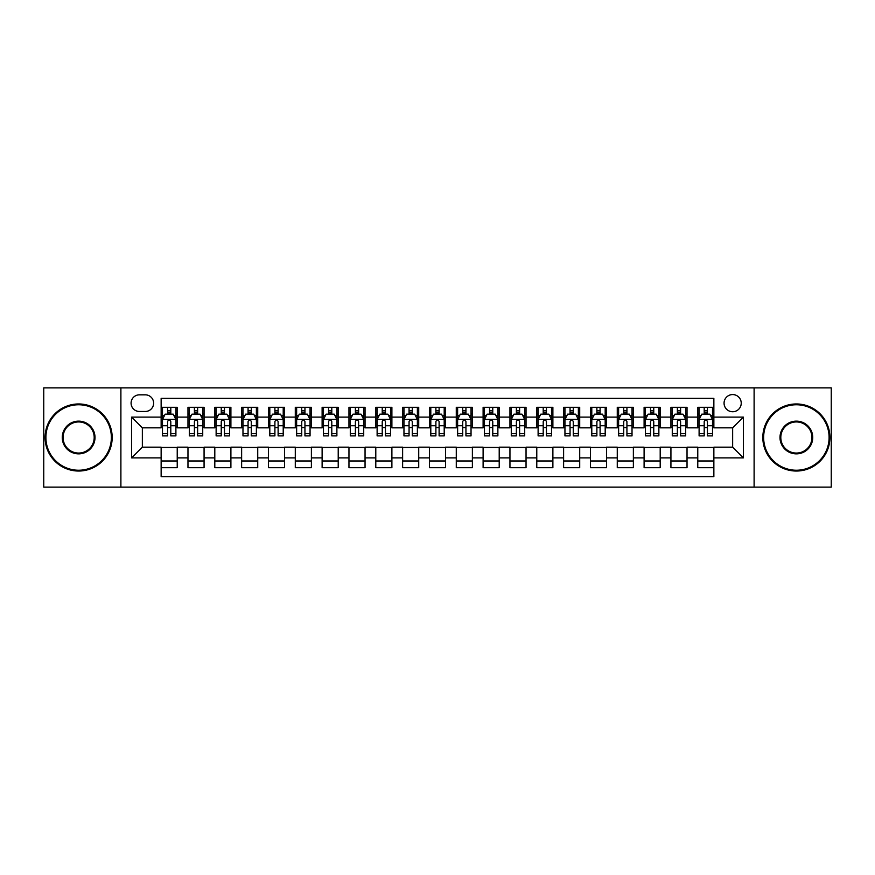 <?xml version="1.0" encoding="UTF-8"?>
<svg xmlns="http://www.w3.org/2000/svg" width="875" height="875" viewBox="0 0 875 875"><rect width="100%" height="100%" fill="white"/><g stroke="black" fill="none" stroke-linecap="round" stroke-linejoin="round"><path stroke-width="1.31" d="M732.648 394.57A8.586 8.586 0 0 0 724.062 403.156A8.586 8.586 0 0 0 732.648 411.742A8.586 8.586 0 0 0 741.234 403.156A8.586 8.586 0 0 0 732.648 394.57M754.108 487.134L831.25 487.134L831.25 387.866L754.108 387.866L754.108 487.134L120.892 487.134L120.892 387.866L43.75 387.866L43.75 487.134L120.892 487.134M713.858 407.312L697.769 407.312L697.769 417.113L687.028 417.113L687.028 427.842L697.769 427.842L697.769 417.113M687.028 417.113L687.028 407.312L670.928 407.312L670.928 417.113L660.198 417.113L660.198 427.842L670.928 427.842L670.928 417.113M660.198 417.113L660.198 407.312L644.098 407.312L644.098 417.113L633.369 417.113L633.369 427.842L644.098 427.842L644.098 417.113M633.369 417.113L633.369 407.312L617.269 407.312L617.269 417.113L606.539 417.113L606.539 427.842L617.269 427.842L617.269 417.113M606.539 417.113L606.539 407.312L590.439 407.312L590.439 417.113L579.709 417.113L579.709 427.842L590.439 427.842L590.439 417.113M579.709 417.113L579.709 407.312L563.609 407.312L563.609 417.113L552.88 417.113L552.88 427.842L563.609 427.842L563.609 417.113M552.88 417.113L552.88 407.312L536.78 407.312L536.78 417.113L526.039 417.113L526.039 427.842L536.78 427.842L536.78 417.113M526.039 417.113L526.039 407.312L509.95 407.312L509.95 417.113L499.209 417.113L499.209 427.842L509.95 427.842L509.95 417.113M499.209 417.113L499.209 407.312L483.109 407.312L483.109 417.113L472.38 417.113L472.38 427.842L483.109 427.842L483.109 417.113M472.38 417.113L472.38 407.312L456.28 407.312L456.28 417.113L445.55 417.113L445.55 427.842L456.28 427.842L456.28 417.113M445.55 417.113L445.55 407.312L429.45 407.312L429.45 417.113L418.72 417.113L418.72 427.842L429.45 427.842L429.45 417.113M418.72 417.113L418.72 407.312L402.62 407.312L402.62 417.113L391.891 417.113L391.891 427.842L402.62 427.842L402.62 417.113M391.891 417.113L391.891 407.312L375.791 407.312L375.791 417.113L365.05 417.113L365.05 427.842L375.791 427.842L375.791 417.113M365.05 417.113L365.05 407.312L348.961 407.312L348.961 417.113L338.22 417.113L338.22 427.842L348.961 427.842L348.961 417.113M338.22 417.113L338.22 407.312L322.12 407.312L322.12 417.113L311.391 417.113L311.391 427.842L322.12 427.842L322.12 417.113M311.391 417.113L311.391 407.312L295.291 407.312L295.291 417.113L284.561 417.113L284.561 427.842L295.291 427.842L295.291 417.113M284.561 417.113L284.561 407.312L268.461 407.312L268.461 417.113L257.731 417.113L257.731 427.842L268.461 427.842L268.461 417.113M257.731 417.113L257.731 407.312L241.631 407.312L241.631 417.113L230.902 417.113L230.902 427.842L241.631 427.842L241.631 417.113M230.902 417.113L230.902 407.312L214.802 407.312L214.802 417.113L204.072 417.113L204.072 427.842L214.802 427.842L214.802 417.113M204.072 417.113L204.072 407.312L187.972 407.312L187.972 427.842L177.231 427.842L177.231 407.312L161.142 407.312M161.142 467.688L177.231 467.688L177.231 447.158L187.972 447.158L187.972 467.688L204.072 467.688L204.072 447.158L214.802 447.158L214.802 457.887L204.072 457.887M214.802 457.887L214.802 467.688L230.902 467.688L230.902 447.158L241.631 447.158L241.631 457.887L230.902 457.887M241.631 457.887L241.631 467.688L257.731 467.688L257.731 447.158L268.461 447.158L268.461 457.887L257.731 457.887M268.461 457.887L268.461 467.688L284.561 467.688L284.561 447.158L295.291 447.158L295.291 457.887L284.561 457.887M295.291 457.887L295.291 467.688L311.391 467.688L311.391 447.158L322.12 447.158L322.12 457.887L311.391 457.887M322.12 457.887L322.12 467.688L338.22 467.688L338.22 447.158L348.961 447.158L348.961 457.887L338.22 457.887M348.961 457.887L348.961 467.688L365.05 467.688L365.05 447.158L375.791 447.158L375.791 457.887L365.05 457.887M375.791 457.887L375.791 467.688L391.891 467.688L391.891 447.158L402.62 447.158L402.62 457.887L391.891 457.887M402.62 457.887L402.62 467.688L418.72 467.688L418.72 447.158L429.45 447.158L429.45 457.887L418.72 457.887M429.45 457.887L429.45 467.688L445.55 467.688L445.55 447.158L456.28 447.158L456.28 457.887L445.55 457.887M456.28 457.887L456.28 467.688L472.38 467.688L472.38 447.158L483.109 447.158L483.109 457.887L472.38 457.887M483.109 457.887L483.109 467.688L499.209 467.688L499.209 447.158L509.95 447.158L509.95 457.887L499.209 457.887M509.95 457.887L509.95 467.688L526.039 467.688L526.039 447.158L536.78 447.158L536.78 457.887L526.039 457.887M536.78 457.887L536.78 467.688L552.88 467.688L552.88 447.158L563.609 447.158L563.609 457.887L552.88 457.887M563.609 457.887L563.609 467.688L579.709 467.688L579.709 447.158L590.439 447.158L590.439 457.887L579.709 457.887M590.439 457.887L590.439 467.688L606.539 467.688L606.539 447.158L617.269 447.158L617.269 457.887L606.539 457.887M617.269 457.887L617.269 467.688L633.369 467.688L633.369 447.158L644.098 447.158L644.098 457.887L633.369 457.887M644.098 457.887L644.098 467.688L660.198 467.688L660.198 447.158L670.928 447.158L670.928 457.887L660.198 457.887M670.928 457.887L670.928 467.688L687.028 467.688L687.028 447.158L697.769 447.158L697.769 457.887L687.028 457.887M139.398 411.469L145.305 411.469A8.312 8.312 0 0 0 153.628 403.156A8.312 8.312 0 0 0 145.305 394.833L139.398 394.833A8.312 8.312 0 0 0 131.086 403.156A8.312 8.312 0 0 0 139.398 411.469M754.108 387.866L120.892 387.866M713.858 417.113L713.858 398.322L161.142 398.322L161.142 427.842L142.352 427.842L142.352 447.158L161.142 447.158L161.142 476.678L713.858 476.678L713.858 447.158L732.648 447.158L732.648 427.842L713.858 427.842L713.858 417.113L743.378 417.113L743.378 457.887L713.858 457.887M161.142 457.887L131.622 457.887L131.622 417.113L161.142 417.113M697.769 457.887L697.769 467.688L713.858 467.688M161.142 414.017L162.477 414.017M167.573 414.017L170.8 414.017M175.897 414.017L177.231 414.017M161.142 427.569L162.477 427.569M167.573 427.569L170.8 427.569M175.897 427.569L177.231 427.569M161.142 447.431L177.231 447.431M161.142 460.983L177.231 460.983M187.972 427.569L189.306 427.569M194.403 427.569L197.63 427.569M202.727 427.569L204.072 427.569M187.972 414.017L189.306 414.017M194.403 414.017L197.63 414.017M202.727 414.017L204.072 414.017M187.972 447.431L204.072 447.431M187.972 460.983L204.072 460.983M214.802 447.431L230.902 447.431M214.802 460.983L230.902 460.983M214.802 414.017L216.136 414.017M221.244 414.017L224.459 414.017M229.556 414.017L230.902 414.017M214.802 427.569L216.136 427.569M221.244 427.569L224.459 427.569M229.556 427.569L230.902 427.569M241.631 447.431L257.731 447.431M241.631 460.983L257.731 460.983M241.631 414.017L242.977 414.017M248.073 414.017L251.289 414.017M256.386 414.017L257.731 414.017M241.631 427.569L242.977 427.569M248.073 427.569L251.289 427.569M256.386 427.569L257.731 427.569M268.461 447.431L284.561 447.431M268.461 460.983L284.561 460.983M268.461 414.017L269.806 414.017M274.903 414.017L278.119 414.017M283.216 414.017L284.561 414.017M268.461 427.569L269.806 427.569M274.903 427.569L278.119 427.569M283.216 427.569L284.561 427.569M295.291 447.431L311.391 447.431M295.291 460.983L311.391 460.983M295.291 414.017L296.636 414.017M301.733 414.017L304.948 414.017M310.056 414.017L311.391 414.017M295.291 427.569L296.636 427.569M301.733 427.569L304.948 427.569M310.056 427.569L311.391 427.569M322.12 447.431L338.22 447.431M322.12 460.983L338.22 460.983M322.12 414.017L323.466 414.017M328.562 414.017L331.789 414.017M336.886 414.017L338.22 414.017M322.12 427.569L323.466 427.569M328.562 427.569L331.789 427.569M336.886 427.569L338.22 427.569M348.961 447.431L365.05 447.431M348.961 460.983L365.05 460.983M348.961 414.017L350.295 414.017M355.392 414.017L358.619 414.017M363.716 414.017L365.05 414.017M348.961 427.569L350.295 427.569M355.392 427.569L358.619 427.569M363.716 427.569L365.05 427.569M375.791 447.431L391.891 447.431M375.791 460.983L391.891 460.983M375.791 414.017L377.125 414.017M382.233 414.017L385.448 414.017M390.545 414.017L391.891 414.017M375.791 427.569L377.125 427.569M382.233 427.569L385.448 427.569M390.545 427.569L391.891 427.569M402.62 447.431L418.72 447.431M402.62 460.983L418.72 460.983M402.62 414.017L403.966 414.017M409.062 414.017L412.278 414.017M417.375 414.017L418.72 414.017M402.62 427.569L403.966 427.569M409.062 427.569L412.278 427.569M417.375 427.569L418.72 427.569M429.45 447.431L445.55 447.431M429.45 460.983L445.55 460.983M429.45 414.017L430.795 414.017M435.892 414.017L439.108 414.017M444.205 414.017L445.55 414.017M429.45 427.569L430.795 427.569M435.892 427.569L439.108 427.569M444.205 427.569L445.55 427.569M456.28 447.431L472.38 447.431M456.28 460.983L472.38 460.983M456.28 414.017L457.625 414.017M462.722 414.017L465.938 414.017M471.034 414.017L472.38 414.017M456.28 427.569L457.625 427.569M462.722 427.569L465.938 427.569M471.034 427.569L472.38 427.569M483.109 447.431L499.209 447.431M483.109 460.983L499.209 460.983M483.109 414.017L484.455 414.017M489.552 414.017L492.767 414.017M497.875 414.017L499.209 414.017M483.109 427.569L484.455 427.569M489.552 427.569L492.767 427.569M497.875 427.569L499.209 427.569M509.95 447.431L526.039 447.431M509.95 460.983L526.039 460.983M509.95 414.017L511.284 414.017M516.381 414.017L519.608 414.017M524.705 414.017L526.039 414.017M509.95 427.569L511.284 427.569M516.381 427.569L519.608 427.569M524.705 427.569L526.039 427.569M536.78 447.431L552.88 447.431M536.78 460.983L552.88 460.983M536.78 414.017L538.114 414.017M543.211 414.017L546.438 414.017M551.534 414.017L552.88 414.017M536.78 427.569L538.114 427.569M543.211 427.569L546.438 427.569M551.534 427.569L552.88 427.569M563.609 447.431L579.709 447.431M563.609 460.983L579.709 460.983M563.609 414.017L564.944 414.017M570.052 414.017L573.267 414.017M578.364 414.017L579.709 414.017M563.609 427.569L564.944 427.569M570.052 427.569L573.267 427.569M578.364 427.569L579.709 427.569M590.439 447.431L606.539 447.431M590.439 460.983L606.539 460.983M590.439 414.017L591.784 414.017M596.881 414.017L600.097 414.017M605.194 414.017L606.539 414.017M590.439 427.569L591.784 427.569M596.881 427.569L600.097 427.569M605.194 427.569L606.539 427.569M617.269 447.431L633.369 447.431M617.269 460.983L633.369 460.983M617.269 414.017L618.614 414.017M623.711 414.017L626.927 414.017M632.023 414.017L633.369 414.017M617.269 427.569L618.614 427.569M623.711 427.569L626.927 427.569M632.023 427.569L633.369 427.569M644.098 447.431L660.198 447.431M644.098 460.983L660.198 460.983M644.098 414.017L645.444 414.017M650.541 414.017L653.756 414.017M658.864 414.017L660.198 414.017M644.098 427.569L645.444 427.569M650.541 427.569L653.756 427.569M658.864 427.569L660.198 427.569M670.928 447.431L687.028 447.431M670.928 460.983L687.028 460.983M670.928 414.017L672.273 414.017M677.37 414.017L680.597 414.017M685.694 414.017L687.028 414.017M670.928 427.569L672.273 427.569M677.37 427.569L680.597 427.569M685.694 427.569L687.028 427.569M697.769 447.431L713.858 447.431M697.769 460.983L713.858 460.983M697.769 414.017L699.103 414.017M704.2 414.017L707.427 414.017M712.523 414.017L713.858 414.017M697.769 427.569L699.103 427.569M704.2 427.569L707.427 427.569M712.523 427.569L713.858 427.569M142.352 427.842L131.622 417.113M142.352 447.158L131.622 457.887M743.378 417.113L732.648 427.842M743.378 457.887L732.648 447.158M170.8 410.802L167.573 410.802M175.897 433.705L170.8 433.705L170.8 435.892L175.897 435.892L175.897 419.519L173.206 414.159L165.167 414.159L162.477 419.519L162.477 435.892L167.573 435.892L167.573 433.705L162.477 433.705M162.477 419.519L162.477 407.312M175.897 419.519L175.897 407.312M167.573 414.159L167.573 407.312M170.8 407.312L170.8 414.159M170.8 433.705L170.8 421.531C169.728 419.464 168.656 419.464 167.573 421.531L167.573 433.705M78.63 404.764A32.736 32.736 0 0 0 45.894 437.5A32.736 32.736 0 0 0 78.63 470.236A32.736 32.736 0 0 0 111.366 437.5A32.736 32.736 0 0 0 78.63 404.764M78.63 471.034A33.534 33.534 0 0 1 45.095 437.5A33.534 33.534 0 0 1 78.63 403.966A33.534 33.534 0 0 1 112.175 437.5A33.534 33.534 0 0 1 78.63 471.034M78.63 421.138A16.363 16.363 0 0 1 95.003 437.5A16.363 16.363 0 0 1 78.63 453.862A16.363 16.363 0 0 1 62.267 437.5A16.363 16.363 0 0 1 78.63 421.138M78.63 453.064A15.564 15.564 0 0 0 94.194 437.5A15.564 15.564 0 0 0 78.63 421.936A15.564 15.564 0 0 0 63.066 437.5A15.564 15.564 0 0 0 78.63 453.064M796.37 404.764A32.736 32.736 0 0 0 763.634 437.5A32.736 32.736 0 0 0 796.37 470.236A32.736 32.736 0 0 0 829.106 437.5A32.736 32.736 0 0 0 796.37 404.764M796.37 471.034A33.534 33.534 0 0 1 762.825 437.5A33.534 33.534 0 0 1 796.37 403.966A33.534 33.534 0 0 1 829.905 437.5A33.534 33.534 0 0 1 796.37 471.034M796.37 421.138A16.363 16.363 0 0 1 812.733 437.5A16.363 16.363 0 0 1 796.37 453.862A16.363 16.363 0 0 1 779.997 437.5A16.363 16.363 0 0 1 796.37 421.138M796.37 453.064A15.564 15.564 0 0 0 811.934 437.5A15.564 15.564 0 0 0 796.37 421.936A15.564 15.564 0 0 0 780.806 437.5A15.564 15.564 0 0 0 796.37 453.064M197.63 410.802L194.403 410.802M202.727 433.705L197.63 433.705L197.63 435.892L202.727 435.892L202.727 419.519L200.047 414.159L191.997 414.159L189.306 419.519L189.306 435.892L194.403 435.892L194.403 433.705L189.306 433.705M189.306 419.519L189.306 407.312M202.727 419.519L202.727 407.312M194.403 414.159L194.403 407.312M197.63 407.312L197.63 414.159M197.63 433.705L197.63 421.531C196.558 419.464 195.486 419.464 194.403 421.531L194.403 433.705M224.459 410.802L221.244 410.802M229.556 433.705L224.459 433.705L224.459 435.892L229.556 435.892L229.556 419.519L226.877 414.159L218.827 414.159L216.136 419.519L216.136 435.892L221.244 435.892L221.244 433.705L216.136 433.705M216.136 419.519L216.136 407.312M229.556 419.519L229.556 407.312M221.244 414.159L221.244 407.312M224.459 407.312L224.459 414.159M224.459 433.705L224.459 421.531C223.388 419.464 222.316 419.464 221.244 421.531L221.244 433.705M251.289 410.802L248.073 410.802M256.386 433.705L251.289 433.705L251.289 435.892L256.386 435.892L256.386 419.519L253.706 414.159L245.656 414.159L242.977 419.519L242.977 435.892L248.073 435.892L248.073 433.705L242.977 433.705M242.977 419.519L242.977 407.312M256.386 419.519L256.386 407.312M248.073 414.159L248.073 407.312M251.289 407.312L251.289 414.159M251.289 433.705L251.289 421.531C250.217 419.464 249.145 419.464 248.073 421.531L248.073 433.705M278.119 410.802L274.903 410.802M283.216 433.705L278.119 433.705L278.119 435.892L283.216 435.892L283.216 419.519L280.536 414.159L272.486 414.159L269.806 419.519L269.806 435.892L274.903 435.892L274.903 433.705L269.806 433.705M269.806 419.519L269.806 407.312M283.216 419.519L283.216 407.312M274.903 414.159L274.903 407.312M278.119 407.312L278.119 414.159M278.119 433.705L278.119 421.531C277.047 419.464 275.975 419.464 274.903 421.531L274.903 433.705M304.948 410.802L301.733 410.802M310.056 433.705L304.948 433.705L304.948 435.892L310.056 435.892L310.056 419.519L307.366 414.159L299.316 414.159L296.636 419.519L296.636 435.892L301.733 435.892L301.733 433.705L296.636 433.705M296.636 419.519L296.636 407.312M310.056 419.519L310.056 407.312M301.733 414.159L301.733 407.312M304.948 407.312L304.948 414.159M304.948 433.705L304.948 421.531C303.877 419.464 302.805 419.464 301.733 421.531L301.733 433.705M331.789 410.802L328.562 410.802M336.886 433.705L331.789 433.705L331.789 435.892L336.886 435.892L336.886 419.519L334.195 414.159L326.145 414.159L323.466 419.519L323.466 435.892L328.562 435.892L328.562 433.705L323.466 433.705M323.466 419.519L323.466 407.312M336.886 419.519L336.886 407.312M328.562 414.159L328.562 407.312M331.789 407.312L331.789 414.159M331.789 433.705L331.789 421.531C330.717 419.464 329.634 419.464 328.562 421.531L328.562 433.705M358.619 410.802L355.392 410.802M363.716 433.705L358.619 433.705L358.619 435.892L363.716 435.892L363.716 419.519L361.036 414.159L352.986 414.159L350.295 419.519L350.295 435.892L355.392 435.892L355.392 433.705L350.295 433.705M350.295 419.519L350.295 407.312M363.716 419.519L363.716 407.312M355.392 414.159L355.392 407.312M358.619 407.312L358.619 414.159M358.619 433.705L358.619 421.531C357.547 419.464 356.475 419.464 355.392 421.531L355.392 433.705M385.448 410.802L382.233 410.802M390.545 433.705L385.448 433.705L385.448 435.892L390.545 435.892L390.545 419.519L387.866 414.159L379.816 414.159L377.125 419.519L377.125 435.892L382.233 435.892L382.233 433.705L377.125 433.705M377.125 419.519L377.125 407.312M390.545 419.519L390.545 407.312M382.233 414.159L382.233 407.312M385.448 407.312L385.448 414.159M385.448 433.705L385.448 421.531C384.377 419.464 383.305 419.464 382.233 421.531L382.233 433.705M412.278 410.802L409.062 410.802M417.375 433.705L412.278 433.705L412.278 435.892L417.375 435.892L417.375 419.519L414.695 414.159L406.645 414.159L403.966 419.519L403.966 435.892L409.062 435.892L409.062 433.705L403.966 433.705M403.966 419.519L403.966 407.312M417.375 419.519L417.375 407.312M409.062 414.159L409.062 407.312M412.278 407.312L412.278 414.159M412.278 433.705L412.278 421.531C411.206 419.464 410.134 419.464 409.062 421.531L409.062 433.705M439.108 410.802L435.892 410.802M444.205 433.705L439.108 433.705L439.108 435.892L444.205 435.892L444.205 419.519L441.525 414.159L433.475 414.159L430.795 419.519L430.795 435.892L435.892 435.892L435.892 433.705L430.795 433.705M430.795 419.519L430.795 407.312M444.205 419.519L444.205 407.312M435.892 414.159L435.892 407.312M439.108 407.312L439.108 414.159M439.108 433.705L439.108 421.531C438.036 419.464 436.964 419.464 435.892 421.531L435.892 433.705M465.938 410.802L462.722 410.802M471.034 433.705L465.938 433.705L465.938 435.892L471.034 435.892L471.034 419.519L468.355 414.159L460.305 414.159L457.625 419.519L457.625 435.892L462.722 435.892L462.722 433.705L457.625 433.705M457.625 419.519L457.625 407.312M471.034 419.519L471.034 407.312M462.722 414.159L462.722 407.312M465.938 407.312L465.938 414.159M465.938 433.705L465.938 421.531C464.866 419.464 463.794 419.464 462.722 421.531L462.722 433.705M492.767 410.802L489.552 410.802M497.875 433.705L492.767 433.705L492.767 435.892L497.875 435.892L497.875 419.519L495.184 414.159L487.134 414.159L484.455 419.519L484.455 435.892L489.552 435.892L489.552 433.705L484.455 433.705M484.455 419.519L484.455 407.312M497.875 419.519L497.875 407.312M489.552 414.159L489.552 407.312M492.767 407.312L492.767 414.159M492.767 433.705L492.767 421.531C491.695 419.464 490.623 419.464 489.552 421.531L489.552 433.705M519.608 410.802L516.381 410.802M524.705 433.705L519.608 433.705L519.608 435.892L524.705 435.892L524.705 419.519L522.014 414.159L513.964 414.159L511.284 419.519L511.284 435.892L516.381 435.892L516.381 433.705L511.284 433.705M511.284 419.519L511.284 407.312M524.705 419.519L524.705 407.312M516.381 414.159L516.381 407.312M519.608 407.312L519.608 414.159M519.608 433.705L519.608 421.531C518.536 419.464 517.464 419.464 516.381 421.531L516.381 433.705M546.438 410.802L543.211 410.802M551.534 433.705L546.438 433.705L546.438 435.892L551.534 435.892L551.534 419.519L548.855 414.159L540.805 414.159L538.114 419.519L538.114 435.892L543.211 435.892L543.211 433.705L538.114 433.705M538.114 419.519L538.114 407.312M551.534 419.519L551.534 407.312M543.211 414.159L543.211 407.312M546.438 407.312L546.438 414.159M546.438 433.705L546.438 421.531C545.366 419.464 544.294 419.464 543.211 421.531L543.211 433.705M573.267 410.802L570.052 410.802M578.364 433.705L573.267 433.705L573.267 435.892L578.364 435.892L578.364 419.519L575.684 414.159L567.634 414.159L564.944 419.519L564.944 435.892L570.052 435.892L570.052 433.705L564.944 433.705M564.944 419.519L564.944 407.312M578.364 419.519L578.364 407.312M570.052 414.159L570.052 407.312M573.267 407.312L573.267 414.159M573.267 433.705L573.267 421.531C572.195 419.464 571.123 419.464 570.052 421.531L570.052 433.705M600.097 410.802L596.881 410.802M605.194 433.705L600.097 433.705L600.097 435.892L605.194 435.892L605.194 419.519L602.514 414.159L594.464 414.159L591.784 419.519L591.784 435.892L596.881 435.892L596.881 433.705L591.784 433.705M591.784 419.519L591.784 407.312M605.194 419.519L605.194 407.312M596.881 414.159L596.881 407.312M600.097 407.312L600.097 414.159M600.097 433.705L600.097 421.531C599.025 419.464 597.953 419.464 596.881 421.531L596.881 433.705M626.927 410.802L623.711 410.802M632.023 433.705L626.927 433.705L626.927 435.892L632.023 435.892L632.023 419.519L629.344 414.159L621.294 414.159L618.614 419.519L618.614 435.892L623.711 435.892L623.711 433.705L618.614 433.705M618.614 419.519L618.614 407.312M632.023 419.519L632.023 407.312M623.711 414.159L623.711 407.312M626.927 407.312L626.927 414.159M626.927 433.705L626.927 421.531C625.855 419.464 624.783 419.464 623.711 421.531L623.711 433.705M653.756 410.802L650.541 410.802M658.864 433.705L653.756 433.705L653.756 435.892L658.864 435.892L658.864 419.519L656.173 414.159L648.123 414.159L645.444 419.519L645.444 435.892L650.541 435.892L650.541 433.705L645.444 433.705M645.444 419.519L645.444 407.312M658.864 419.519L658.864 407.312M650.541 414.159L650.541 407.312M653.756 407.312L653.756 414.159M653.756 433.705L653.756 421.531C652.684 419.464 651.612 419.464 650.541 421.531L650.541 433.705M680.597 410.802L677.37 410.802M685.694 433.705L680.597 433.705L680.597 435.892L685.694 435.892L685.694 419.519L683.003 414.159L674.953 414.159L672.273 419.519L672.273 435.892L677.37 435.892L677.37 433.705L672.273 433.705M672.273 419.519L672.273 407.312M685.694 419.519L685.694 407.312M677.37 414.159L677.37 407.312M680.597 407.312L680.597 414.159M680.597 433.705L680.597 421.531C679.525 419.464 678.442 419.464 677.37 421.531L677.37 433.705M707.427 410.802L704.2 410.802M712.523 433.705L707.427 433.705L707.427 435.892L712.523 435.892L712.523 419.519L709.833 414.159L701.794 414.159L699.103 419.519L699.103 435.892L704.2 435.892L704.2 433.705L699.103 433.705M699.103 419.519L699.103 407.312M712.523 419.519L712.523 407.312M704.2 414.159L704.2 407.312M707.427 407.312L707.427 414.159M707.427 433.705L707.427 421.531C706.355 419.464 705.283 419.464 704.2 421.531L704.2 433.705M187.972 457.887L177.231 457.887M187.972 417.113L177.231 417.113M175.831 419.387L162.542 419.387M162.477 415.636L164.423 415.636M173.95 415.636L175.897 415.636M167.573 425.742L162.477 425.742M175.897 425.742L170.8 425.742M170.8 412.508L167.573 412.508M202.661 419.387L189.372 419.387M189.306 415.636L191.253 415.636M200.78 415.636L202.727 415.636M194.403 425.742L189.306 425.742M202.727 425.742L197.63 425.742M197.63 412.508L194.403 412.508M229.491 419.387L216.213 419.387M216.136 415.636L218.083 415.636M227.609 415.636L229.556 415.636M221.244 425.742L216.136 425.742M229.556 425.742L224.459 425.742M224.459 412.508L221.244 412.508M256.32 419.387L243.042 419.387M242.977 415.636L244.912 415.636M254.439 415.636L256.386 415.636M248.073 425.742L242.977 425.742M256.386 425.742L251.289 425.742M251.289 412.508L248.073 412.508M283.15 419.387L269.872 419.387M269.806 415.636L271.753 415.636M281.28 415.636L283.216 415.636M274.903 425.742L269.806 425.742M283.216 425.742L278.119 425.742M278.119 412.508L274.903 412.508M309.98 419.387L296.702 419.387M296.636 415.636L298.583 415.636M308.109 415.636L310.056 415.636M301.733 425.742L296.636 425.742M310.056 425.742L304.948 425.742M304.948 412.508L301.733 412.508M336.82 419.387L323.531 419.387M323.466 415.636L325.412 415.636M334.939 415.636L336.886 415.636M328.562 425.742L323.466 425.742M336.886 425.742L331.789 425.742M331.789 412.508L328.562 412.508M363.65 419.387L350.361 419.387M350.295 415.636L352.242 415.636M361.769 415.636L363.716 415.636M355.392 425.742L350.295 425.742M363.716 425.742L358.619 425.742M358.619 412.508L355.392 412.508M390.48 419.387L377.202 419.387M377.125 415.636L379.072 415.636M388.598 415.636L390.545 415.636M382.233 425.742L377.125 425.742M390.545 425.742L385.448 425.742M385.448 412.508L382.233 412.508M417.309 419.387L404.031 419.387M403.966 415.636L405.902 415.636M415.428 415.636L417.375 415.636M409.062 425.742L403.966 425.742M417.375 425.742L412.278 425.742M412.278 412.508L409.062 412.508M444.139 419.387L430.861 419.387M430.795 415.636L432.742 415.636M442.258 415.636L444.205 415.636M435.892 425.742L430.795 425.742M444.205 425.742L439.108 425.742M439.108 412.508L435.892 412.508M470.969 419.387L457.691 419.387M457.625 415.636L459.572 415.636M469.098 415.636L471.034 415.636M462.722 425.742L457.625 425.742M471.034 425.742L465.938 425.742M465.938 412.508L462.722 412.508M497.798 419.387L484.52 419.387M484.455 415.636L486.402 415.636M495.928 415.636L497.875 415.636M489.552 425.742L484.455 425.742M497.875 425.742L492.767 425.742M492.767 412.508L489.552 412.508M524.639 419.387L511.35 419.387M511.284 415.636L513.231 415.636M522.758 415.636L524.705 415.636M516.381 425.742L511.284 425.742M524.705 425.742L519.608 425.742M519.608 412.508L516.381 412.508M551.469 419.387L538.18 419.387M538.114 415.636L540.061 415.636M549.587 415.636L551.534 415.636M543.211 425.742L538.114 425.742M551.534 425.742L546.438 425.742M546.438 412.508L543.211 412.508M578.298 419.387L565.02 419.387M564.944 415.636L566.891 415.636M576.417 415.636L578.364 415.636M570.052 425.742L564.944 425.742M578.364 425.742L573.267 425.742M573.267 412.508L570.052 412.508M605.128 419.387L591.85 419.387M591.784 415.636L593.72 415.636M603.247 415.636L605.194 415.636M596.881 425.742L591.784 425.742M605.194 425.742L600.097 425.742M600.097 412.508L596.881 412.508M631.958 419.387L618.68 419.387M618.614 415.636L620.561 415.636M630.088 415.636L632.023 415.636M623.711 425.742L618.614 425.742M632.023 425.742L626.927 425.742M626.927 412.508L623.711 412.508M658.788 419.387L645.509 419.387M645.444 415.636L647.391 415.636M656.917 415.636L658.864 415.636M650.541 425.742L645.444 425.742M658.864 425.742L653.756 425.742M653.756 412.508L650.541 412.508M685.628 419.387L672.339 419.387M672.273 415.636L674.22 415.636M683.747 415.636L685.694 415.636M677.37 425.742L672.273 425.742M685.694 425.742L680.597 425.742M680.597 412.508L677.37 412.508M712.458 419.387L699.169 419.387M699.103 415.636L701.05 415.636M710.577 415.636L712.523 415.636M704.2 425.742L699.103 425.742M712.523 425.742L707.427 425.742M707.427 412.508L704.2 412.508"/></g></svg>
